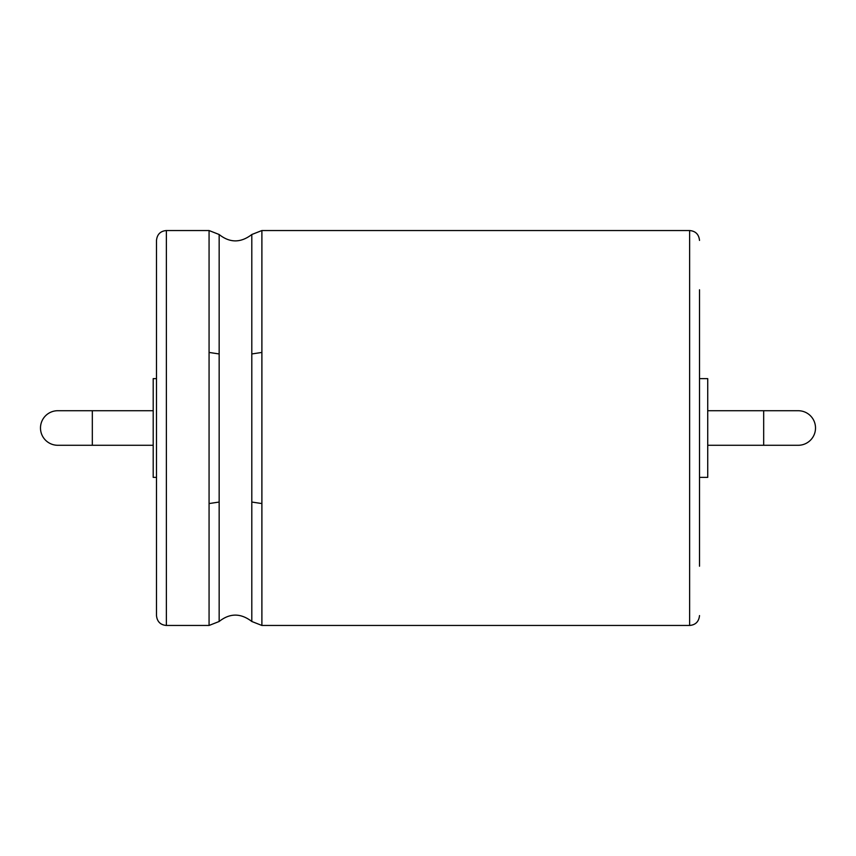 <?xml version="1.0" encoding="UTF-8"?>
<svg xmlns="http://www.w3.org/2000/svg" width="856" height="856" viewBox="0 0 856 856"><rect width="100%" height="100%" fill="white"/><g stroke="black" fill="none" stroke-linecap="round" stroke-linejoin="round"><path stroke-width="1.28" d="M92.32 410.72L57.759 410.72A17.28 17.28 0 0 0 40.489 428A17.28 17.28 0 0 0 57.759 445.281L92.32 445.281L92.32 410.72L153.203 410.72M156.488 375.11L156.488 378.63L153.203 378.63L153.203 477.37L156.488 477.37L156.488 480.89M166.364 230.542L166.364 625.458C160.425 624.933 157.13 621.638 156.488 615.582L156.488 240.418C157.13 234.362 160.425 231.066 166.364 230.542L209.067 230.542L209.067 352.437L219.157 353.956L219.157 234.512L209.067 230.542M699.513 566.223L699.513 289.777M699.513 375.11L699.513 378.63L707.73 378.63L707.73 477.37L699.513 477.37L699.513 480.89M707.73 410.72L763.68 410.72L763.68 445.281L707.73 445.281M763.68 445.281L798.241 445.281A17.28 17.28 0 0 0 815.511 428A17.28 17.28 0 0 0 798.241 410.72L763.68 410.72M57.759 410.72A17.28 17.28 0 0 0 40.489 428A17.28 17.28 0 0 0 57.759 445.281M166.364 625.458L209.067 625.458L209.067 352.437M209.067 625.458L219.157 621.488L219.157 353.956M209.067 503.563L219.157 502.044M219.157 621.488C229.857 612.992 240.739 612.992 251.803 621.488L251.803 234.512C240.739 243.008 229.857 243.008 219.157 234.512M251.803 353.956L261.893 352.437L261.893 230.542L251.803 234.512M251.803 621.488L261.893 625.458L261.893 352.437M251.803 502.044L261.893 503.563M261.893 625.458L689.636 625.458L689.636 230.542C695.575 231.066 698.87 234.362 699.513 240.418M153.203 445.281L92.32 445.281M261.893 230.542L689.636 230.542M689.636 625.458C695.575 624.933 698.87 621.638 699.513 615.582"/></g></svg>
